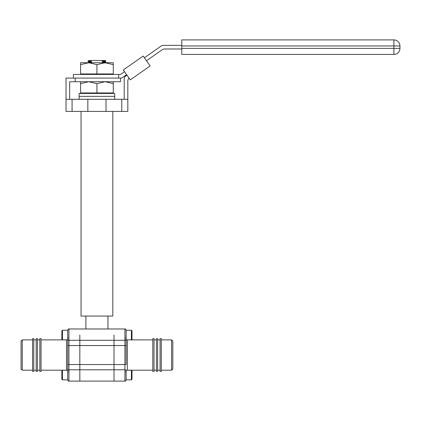 <?xml version="1.0" encoding="UTF-8"?>
<svg xmlns="http://www.w3.org/2000/svg" width="421" height="421" viewBox="0 0 421 421"><rect width="100%" height="100%" fill="white"/><g stroke="black" fill="none" stroke-linecap="round" stroke-linejoin="round"><path stroke-width="0.63" d="M112.807 111.412L112.807 316.05L81.048 316.05L81.048 111.412M114.017 335.042L114.017 381.1L114.017 335.042M79.837 335.042L79.837 381.1L79.837 335.042M90.268 62.797L90.268 62.582C87.158 62.713 87.158 62.85 90.268 62.982M90.268 61.487C87.158 61.35 87.158 61.219 90.268 61.082L90.268 60.871C87.158 61.003 87.158 61.14 90.268 61.271M88.847 60.535L87.921 61.287L88.857 61.834M105.587 60.503L103.587 60.503L105.818 60.503L104.992 60.977L104.992 61.377L105.934 62.14L104.924 62.713M103.587 61.94C106.697 62.071 106.697 62.208 103.587 62.34L102.271 61.624L102.271 61.192L103.587 60.629M103.587 61.724C106.697 61.861 106.697 61.992 103.587 62.129M105.008 63.103L104.992 62.687M90.268 61.082L91.583 61.587C87.973 61.745 87.973 61.898 91.583 62.05M102.271 60.735C105.881 60.887 105.881 61.04 102.271 61.192M102.271 61.161C105.881 61.313 105.881 61.466 102.271 61.624M91.583 61.587L91.583 62.019C87.973 62.171 87.973 62.324 91.583 62.476M91.583 62.019L90.268 62.582M88.91 60.503L91.104 60.503L90.268 60.871M103.587 60.503L91.104 60.503M105.818 60.503L104.866 60.503M72.08 111.412L87.836 111.412L87.836 99.293L72.08 99.293L72.08 111.412L66.018 111.412L66.018 99.293L72.08 99.293M127.837 99.293L127.837 111.412L121.774 111.412L121.774 99.293L127.837 99.293L127.837 80.853A3.636 3.636 0 0 1 129.047 78.143M121.774 111.412L106.018 111.412L106.018 99.293L121.774 99.293M106.018 99.293L87.836 99.293M106.018 111.412L87.836 111.412M69.654 99.293L69.654 81.716L75.201 81.716L75.201 78.08L118.654 78.08L118.654 74.443L119.448 74.443A3.636 3.636 0 0 0 121.532 73.786L124.527 71.691M73.375 78.08L73.375 74.443L118.654 74.443M123.311 69.954L130.263 79.879L150.118 65.976L143.166 56.046L123.311 69.954M181.772 48.989L164.432 48.989A3.636 3.636 0 0 0 162.348 49.646L146.471 60.766M181.772 45.352L163.285 45.352A3.636 3.636 0 0 0 161.201 46.01L144.382 57.788M181.772 45.957L181.772 39.9L393.888 39.9A6.062 6.062 0 0 1 399.95 45.957L399.95 48.383A6.062 6.062 0 0 1 393.888 54.441L181.772 54.441L181.772 48.383L393.888 48.383L393.888 45.957L181.772 45.957L181.772 48.383M126.61 74.67L122.679 77.422A3.636 3.636 0 0 1 120.595 78.08L66.018 78.08L66.018 99.293M124.2 99.293L124.2 78.99A3.636 3.636 0 0 1 125.747 76.012L126.958 75.164M75.201 81.716L120.48 81.716L120.48 78.08M32.564 338.679L32.564 371.406L33.775 371.406L33.775 338.679L32.564 338.679M36.201 338.679L36.201 371.406L37.411 371.406L37.411 338.679L36.201 338.679M39.837 338.679L39.837 371.406L41.047 371.406L41.047 338.679L39.837 338.679M22.26 370.191L21.05 368.98L21.05 341.105L22.26 339.889L22.26 370.191L32.564 370.191M62.45 370.233L61.866 370.817L61.866 379.268L62.45 379.853L62.45 370.233L67.718 370.233L67.718 330.196C68.228 329.08 68.634 328.675 68.928 328.98L68.928 345.541L124.926 345.541L124.926 381.1L68.928 381.1C68.644 381.415 68.239 381.01 67.718 379.889L67.718 364.544L68.928 364.544L68.928 369.791L124.926 369.791A1.21 1.047 180 0 1 126.137 370.843L126.137 379.889L126.137 370.843M62.45 379.853L67.718 379.889C68.228 381.005 68.634 381.41 68.928 381.1L68.928 369.791A1.21 1.047 0 0 0 67.718 370.843L67.718 375.043M67.718 335.042L67.718 345.541L68.928 345.541L68.928 364.544L126.137 364.544L126.137 330.196L126.137 345.541L124.926 345.541L124.926 340.289L68.928 340.289A1.21 1.047 0 0 1 67.718 339.242M171.594 370.191L172.805 368.98L172.805 341.105L171.594 339.889L171.594 370.191L161.29 370.191M126.137 379.853L131.405 379.853L131.405 370.233L131.989 370.817L131.989 379.268L131.405 379.853M161.29 355.04L161.29 371.406L160.075 371.406L160.075 338.679L161.29 338.679L161.29 355.04M157.654 355.04L157.654 371.406L156.438 371.406L156.438 338.679L157.654 338.679L157.654 355.04M154.018 355.04L154.018 371.406L152.802 371.406L152.802 338.679L154.018 338.679L154.018 355.04M62.45 330.232L61.866 330.817L61.866 339.268L62.45 339.852L62.45 330.232L67.718 330.232M131.405 339.852L131.989 339.268L131.989 330.817L131.405 330.232L131.405 339.852L126.137 339.852M79.132 99.293L79.132 96.367L114.722 96.367L114.722 93.441L79.132 93.441L79.132 96.367L114.722 96.367L114.722 99.293M80.579 93.441L80.579 81.711M113.275 93.441L113.275 81.711M113.275 83.637L105.103 81.711L96.925 83.637L88.752 81.711L80.579 83.637M80.579 92.946L96.925 92.946L96.925 83.637M96.925 92.946L113.275 92.946M88.752 62.713L80.579 64.639L80.579 62.713L105.103 62.713L96.925 64.639L88.752 62.713M80.579 74.443L80.579 64.639M113.275 74.443L113.275 62.713L105.097 62.713L113.275 64.639M80.579 73.949L96.925 73.949L96.925 64.639M96.925 73.949L113.275 73.949M393.888 39.9L393.888 45.957L399.95 45.957A6.062 6.062 0 0 0 393.888 39.9M399.95 48.383L393.888 48.383L393.888 54.441M41.047 370.191L66.502 370.191L66.502 339.889L66.802 339.852M152.802 370.191L127.352 370.191L127.352 339.889L127.047 339.852M67.718 330.196C68.228 329.08 68.634 328.675 68.928 328.98L124.926 328.98C125.221 328.675 125.626 329.08 126.137 330.196C125.626 329.08 125.221 328.675 124.926 328.98L124.926 340.289A1.21 1.047 180 0 0 126.137 339.242M107.955 316.05L107.955 328.98M88.847 62.245L88.847 61.819M87.931 62.766L88.857 62.234M85.895 316.05L85.895 328.98M66.502 370.191L66.802 370.233M41.047 339.889L66.502 339.889M22.26 339.889L32.564 339.889M33.775 339.889L36.201 339.889M37.411 339.889L39.837 339.889M37.411 370.191L39.837 370.191M33.775 370.191L36.201 370.191M160.075 370.191L157.654 370.191M156.438 370.191L154.018 370.191M156.438 339.889L154.018 339.889M160.075 339.889L157.654 339.889M171.594 339.889L161.29 339.889M152.802 339.889L127.352 339.889M124.926 381.1C125.221 381.41 125.626 381.005 126.137 379.889C125.616 381.01 125.211 381.415 124.926 381.1M127.352 370.191L127.047 370.233M68.144 337.968L67.718 338.4L68.144 337.968M67.718 339.852L62.45 339.852M68.144 372.117L67.718 371.685L68.144 372.117M125.705 337.968L126.137 338.4L125.705 337.968M126.137 330.232L131.405 330.232M125.705 372.117L126.137 371.685L125.705 372.117M126.137 370.233L131.405 370.233"/></g></svg>
